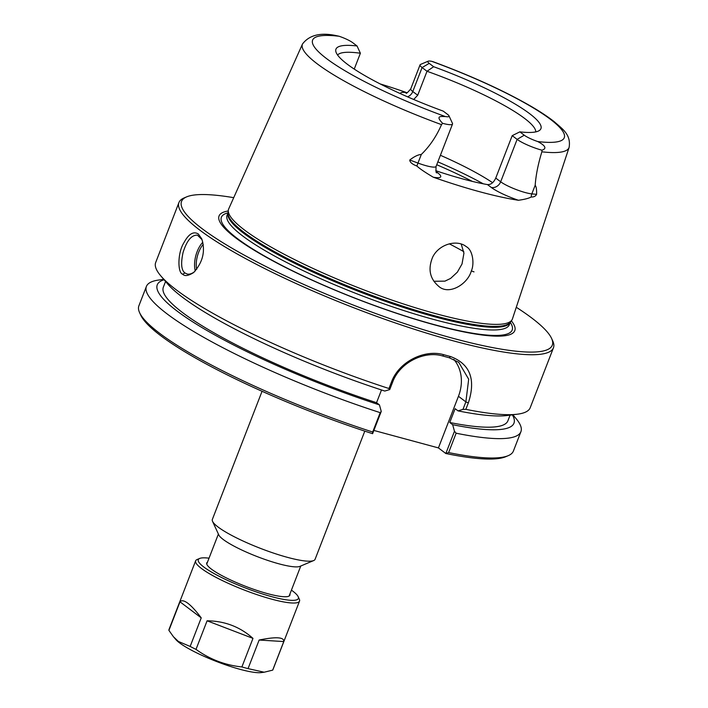 <?xml version="1.0" encoding="UTF-8"?>
<svg xmlns="http://www.w3.org/2000/svg" width="708" height="708" viewBox="0 0 708 708"><rect width="100%" height="100%" fill="white"/><g stroke="black" fill="none" stroke-linecap="round" stroke-linejoin="round"><path stroke-width="1.06" d="M364.797 431.137L315.087 559.293A55.1 9.567 -158.8 0 1 313.671 560.559A55.1 9.567 -158.8 0 1 269.783 551.815A55.1 9.567 -158.8 0 1 218.073 527.018A55.1 9.567 -158.8 0 1 212.542 521.336A55.1 9.567 -158.8 0 1 212.347 519.451L262.057 391.285M445.854 453.483L445.819 453.509A198.833 34.533 21.2 0 0 505.698 456.731L508.238 455.66A200.842 34.887 -158.8 0 1 448.615 452.58L456.129 433.207L454.465 431.269L445.854 453.483L448.615 452.58M445.819 453.509L438.42 447.916L373.886 430.446M372.691 432.022A200.842 34.887 -158.8 0 1 139.6 312.679L140.75 315.175A198.833 34.533 21.2 0 0 372.603 433.685L381.249 411.445L380.205 412.658L372.691 432.022L372.638 433.659M313.671 560.559L299.891 566.382A44.188 7.673 -158.8 0 1 264.695 559.364A44.188 7.673 -158.8 0 1 223.224 539.478A44.188 7.673 -158.8 0 1 218.79 534.921L212.542 521.336M516.282 307.272A198.833 34.533 -158.8 0 1 551.585 338.415A198.833 34.533 -158.8 0 1 421.003 328.928A198.833 34.533 -158.8 0 1 202.178 228.719A198.833 34.533 -158.8 0 1 186.638 196.868L184.107 197.939A200.842 34.887 21.2 0 0 178.947 202.532L155.698 262.473A200.842 34.887 21.2 0 0 160.796 275.881L167.486 283.758A191.293 33.223 21.2 0 0 384.807 391.046L389.736 389.568L392.648 382.072C399.914 362.169 424.729 350.557 442.544 355.947L449.199 357.744L458.775 362.363L468.687 379.231L465.864 401.887L462.952 409.392L458.023 410.87L455.129 408.684L449.766 422.508L452.66 424.703L454.465 431.269M512.831 414.782L515.813 418.286A200.842 34.887 -158.8 0 1 520.911 431.694L513.397 451.058A200.842 34.887 -158.8 0 1 508.238 455.66M438.42 447.916L458.448 396.285A40.17 33.763 127.1 0 0 453.828 359.407M381.249 411.445L379.444 404.879L376.55 402.693L381.488 389.966M139.6 312.679A200.842 34.887 -158.8 0 1 138.892 305.803L146.406 286.43A200.842 34.887 -158.8 0 1 159.203 279.97L163.769 279.386M462.952 409.392L465.837 409.339L468.342 402.879C476.033 379.382 470.094 363.939 450.554 356.549L443.845 354.735C425.066 349.062 399.064 361.239 391.462 382.063L388.957 388.524L389.736 389.568M458.023 410.87A191.293 33.223 21.2 0 0 507.14 415.499L517.398 414.198A200.842 34.887 21.2 0 0 530.204 407.737L553.452 347.796A200.842 34.887 21.2 0 0 552.736 340.92L551.585 338.415M465.837 409.339A200.842 34.887 21.2 0 0 517.398 414.198M194.249 272.005C191.328 273.934 188.903 274.58 186.956 273.934L185.009 272.978C181.337 270.394 180.682 263.58 183.053 252.535C186.77 240.64 191.576 234.844 197.452 235.162L202.072 239.702M471.333 270.899C467.829 284.147 448.598 296.05 438.243 285.908C429.694 278.368 427.844 268.766 432.685 257.093C439.013 244.048 457.111 239.145 466.227 246.632C473.121 250.163 474.431 264.367 471.333 270.899M474.015 271.872L471.324 270.907M435.801 170.708A106.448 18.488 21.2 0 0 487.485 184.593C490.892 184.779 493.653 182.602 495.75 178.071L512.203 135.653L519.84 131.856L524.256 135.193A13.576 2.354 21.2 0 0 537.761 141.565C545.532 145.698 546.93 148.583 541.956 150.202L541.877 151.813C538.151 163.937 535.921 175.088 535.177 185.257C536.275 186.655 536.744 189.682 536.593 194.337C535.611 196.249 533.814 197.134 531.195 196.992C528.841 198.32 524.593 199.417 518.442 200.267A145.627 25.293 -158.8 0 1 433.296 177.221C425.251 172.46 419.773 168.734 416.87 166.035C412.18 164.221 409.808 162.212 409.764 160.008C414.26 156.521 418.109 154.663 421.322 154.433C429.685 146.326 436.42 136.396 441.518 124.643A142.989 24.833 21.2 0 1 317.255 63.853A142.989 24.833 21.2 0 1 302.493 44.011L228.711 208.86A152.167 26.426 21.2 0 0 228.321 210.294A152.167 26.426 21.2 0 0 244.419 229.967A152.167 26.426 21.2 0 0 396.383 301.608A152.167 26.426 21.2 0 0 511.751 320.228A152.167 26.426 21.2 0 0 512.442 318.91L569.108 147.423C571.268 134.37 562.125 128.821 554.488 121.891C548.231 116.944 540.275 111.669 530.619 106.058C503.556 90.518 470.997 75.721 432.942 61.658L431.535 61.277A13.576 2.354 21.2 0 0 428.172 61.198A13.576 2.354 21.2 0 0 429.234 63.375L433.641 66.711L427.012 71.269L417.711 95.244L413.684 99.474M380.143 83.907A144.627 25.116 -158.8 0 1 406.817 92.651L407.038 92.73M433.871 281.262L444.951 281.138L450.607 278.421L457.359 272.155L462.023 263.978L463.935 253.181L461.191 244.039M182.699 274.2C184.691 276.412 188.301 275.881 193.549 272.607C202.886 262.305 205.612 251.039 201.736 238.808L198.302 233.967C193.417 231.038 188.611 233.985 183.876 242.817C177.434 252.871 177.584 273.155 182.699 274.2L185.009 272.978M160.796 275.881A200.842 34.887 21.2 0 0 176.549 290.059A200.842 34.887 21.2 0 0 388.957 388.524M178.947 202.532A200.842 34.887 21.2 0 0 199.798 230.118A200.842 34.887 21.2 0 0 404.728 326.123A200.842 34.887 21.2 0 0 553.452 347.796M186.638 196.868A198.833 34.533 -158.8 0 1 233.711 197.674M511.335 320.795A158.592 27.541 -158.8 0 1 418.216 320.184A158.592 27.541 -158.8 0 1 235.516 237.746A158.592 27.541 -158.8 0 1 228.25 210.993M337.592 55.029A106.448 18.488 -158.8 0 1 360.39 53.233L357.036 45.967A109.926 19.089 21.2 0 0 335.778 51.18A109.926 19.089 21.2 0 0 443.235 111.121L447.651 114.457A13.576 2.354 21.2 0 1 449.005 115.855L452.456 123.36A19.603 3.407 -158.8 0 1 452.527 124.033A19.603 3.407 -158.8 0 1 442.597 123.307C434.898 115.28 441.376 116.554 445.341 116.546A13.576 2.354 21.2 0 0 449.005 115.855M492.609 182.691A106.448 18.488 21.2 0 0 440.403 155.282M354.239 69.083L360.39 53.233M429.234 63.375L422.092 67.552L427.012 71.269A106.448 18.488 -158.8 0 1 535.752 131.892M519.84 131.856A109.926 19.089 21.2 0 0 539.691 130.272A109.926 19.089 21.2 0 0 433.641 66.711M487.485 184.593L491.148 187.363A8.036 6.753 127.1 0 0 500.671 181.788L517.123 139.37L512.203 135.653M441.518 124.643L442.597 123.307M357.036 45.967L352.619 42.63A13.576 2.354 21.2 0 0 339.114 36.258L335.468 35.462C320.122 32.373 309.131 35.223 302.493 44.011M524.256 135.193L517.123 139.37A19.603 3.407 21.2 0 0 541.956 150.202M417.711 95.244L412.791 91.527L422.092 67.552A19.603 3.407 -158.8 0 1 420.056 64.862A19.603 3.407 -158.8 0 1 420.561 64.41L428.172 61.198M520.911 431.694A200.842 34.887 -158.8 0 1 456.129 433.207M452.66 424.703A191.293 33.223 21.2 0 0 512.344 414.835M449.766 422.508A184.779 32.09 21.2 0 0 507.893 420.817L510.096 415.127M380.205 412.658A200.842 34.887 -158.8 0 1 146.406 286.43M164.088 279.757A191.293 33.223 21.2 0 0 206.869 330.45A191.293 33.223 21.2 0 0 379.444 404.879M165.557 281.483L163.344 287.174A184.779 32.09 21.2 0 0 376.55 402.693M173.425 636.722L168.911 630.385L179.991 601.818L201.231 617.872L190.151 646.439L178.354 641.439L173.425 636.722L175.761 639.466A48.109 8.354 21.2 0 0 179.531 642.864A48.109 8.354 21.2 0 0 221.71 663.449A48.109 8.354 21.2 0 0 261.172 672.6L264.173 672.219L248.048 668.617L259.137 640.041L283.775 641.563L272.695 670.131A55.711 9.673 21.2 0 0 272.89 669.768L299.528 601.11A55.711 9.673 21.2 0 0 299.325 599.198L298.156 596.658A53.666 9.319 -158.8 0 1 262.916 594.101A53.666 9.319 -158.8 0 1 203.851 567.046A53.666 9.319 -158.8 0 1 199.656 558.453A53.666 9.319 -158.8 0 1 209.028 558.178M179.991 601.818C181.567 600.039 184.204 600.534 187.912 603.313C191.664 606.172 196.098 611.022 201.231 617.872M199.656 558.453L197.081 559.541A55.711 9.673 21.2 0 0 195.647 560.816L169.017 629.483A55.711 9.673 21.2 0 0 168.911 630.385M272.695 670.131L264.173 672.219M241.897 666.945C225.02 665.157 209.727 659.298 196.01 649.378L207.09 620.801L252.977 638.377L241.897 666.945A55.711 9.673 21.2 0 0 248.048 668.617M190.151 646.439A55.711 9.673 21.2 0 0 196.01 649.378M207.09 620.801C224.781 621.005 240.074 626.863 252.977 638.377M259.137 640.041C276.005 636.589 284.227 637.103 283.775 641.563M207.488 562.143A44.586 7.744 21.2 0 0 206.904 564.488A44.586 7.744 21.2 0 0 211.373 569.09A44.586 7.744 21.2 0 0 253.225 589.153A44.586 7.744 21.2 0 0 288.74 596.233A44.586 7.744 21.2 0 0 289.882 594.101M195.647 560.816A55.711 9.673 21.2 0 0 201.435 568.462A55.711 9.673 21.2 0 0 258.27 595.092A55.711 9.673 21.2 0 0 299.528 601.11M291.422 590.136A53.666 9.319 -158.8 0 1 298.156 596.658M468.342 402.879L465.864 401.887L458.448 396.285M391.462 382.063L392.648 382.072M442.544 355.947L443.845 354.735M449.199 357.744L450.554 356.549M202.807 242.269A20.081 10.301 -74.9 0 0 195.293 270.987M196.665 269.412A18.877 9.691 105.1 0 1 203.196 244.384M541.877 151.813A142.989 24.833 21.2 0 0 569.108 147.423M431.535 61.277A134.971 23.444 -158.8 0 1 550.258 119.183A134.971 23.444 -158.8 0 1 537.761 141.565M445.341 116.546A134.971 23.444 -158.8 0 1 326.618 58.64A134.971 23.444 -158.8 0 1 339.114 36.258M452.527 124.033L436.075 166.442A19.603 3.407 -158.8 0 1 417.977 163.061L421.322 154.433M495.75 178.071L500.671 181.788A19.603 3.407 21.2 0 0 531.832 193.886L535.177 185.257M483.263 183.806A124.519 21.629 21.2 0 0 437.854 161.867M436.739 164.725A126.528 21.975 -158.8 0 1 472.395 181.416M463.82 251.685A126.528 21.975 21.2 0 0 449.315 243.835M531.195 196.992A8.036 6.735 95.4 0 1 531.832 193.886L536.593 194.337M491.148 187.363A27.639 4.797 21.2 0 0 518.442 200.267M436.11 171.628L437.836 172.929A8.036 6.753 -52.9 0 1 436.517 172.398M416.87 166.035A8.036 0.611 110.4 0 1 417.977 163.061L409.764 160.008M437.836 172.929A27.639 4.797 -158.8 0 1 433.296 177.221M407.543 96.828A8.036 6.753 -52.9 0 0 412.791 91.527A19.603 3.407 -158.8 0 1 410.764 88.836C407.658 92.598 406.073 93.987 406.02 93.013L406.02 93.013M400.347 93.624A27.639 4.797 -158.8 0 1 406.817 92.651M228.321 210.294L228.064 212.816A151.503 26.311 21.2 0 0 244.083 232.401A151.503 26.311 21.2 0 0 395.383 303.723A151.503 26.311 21.2 0 0 510.247 322.273L511.751 320.228M243.826 233.383A151.362 26.293 21.2 0 0 397.993 305.652A151.362 26.293 21.2 0 0 510.318 322.175L509.317 324.751A151.362 26.293 21.2 0 1 397.232 308.414A151.362 26.293 21.2 0 1 242.791 236.056A151.362 26.293 21.2 0 1 227.073 215.276L228.073 212.692A151.362 26.293 21.2 0 0 243.826 233.383M228.011 212.851A155.946 27.081 21.2 0 0 237.578 238.684A155.946 27.081 21.2 0 0 413.746 318.689A155.946 27.081 21.2 0 0 510.256 322.326M218.391 534.044L206.745 564.072M300.776 566.002L289.138 596.03M436.075 166.442C435.827 171.309 436.057 173.407 436.765 172.725M420.056 64.862L410.764 88.836"/></g></svg>
